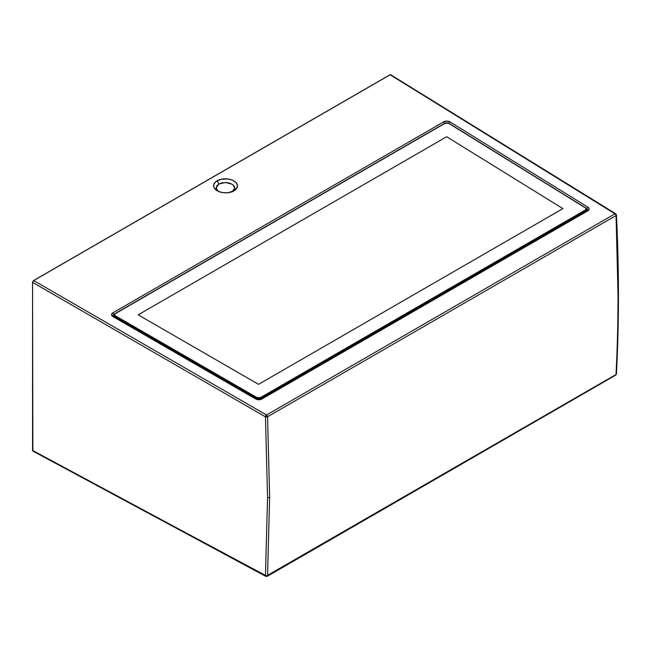 <?xml version="1.0" encoding="UTF-8"?>
<svg xmlns="http://www.w3.org/2000/svg" width="651" height="651" viewBox="0 0 651 651"><rect width="100%" height="100%" fill="white"/><g stroke="black" fill="none" stroke-linecap="round" stroke-linejoin="round"><path stroke-width="0.98" d="M114.804 317.167L114.812 316.459A2.986 1.75 -179.1 0 1 114.779 316.443A2.986 1.75 -179.1 0 1 113.909 315.174A2.986 1.75 -179.1 0 1 114.779 313.961A2.986 1.75 0.9 0 0 113.909 315.174A2.986 1.75 0.9 0 0 114.779 316.443L115.211 315.711A2.384 1.4 -179.1 0 1 115.211 313.733L445.162 123.234L115.211 313.733L114.511 314.718L115.211 315.711L114.779 316.443A2.986 1.75 0.9 0 0 114.812 316.459L115.235 315.727A2.384 1.4 -179.1 0 1 115.211 315.711A2.384 1.4 0.9 0 0 115.235 315.727L114.812 316.459L256.64 398.339L256.624 399.03M446.659 136.743L138.167 314.84L258.537 384.334L562.895 208.613L446.659 136.743L562.895 208.613L258.537 384.334L138.167 314.84L446.659 136.743M260.823 398.363L585.908 210.68L585.493 209.939L260.408 397.631L260.823 398.363L585.908 210.68A2.986 1.75 0.9 0 0 586.779 209.459A2.986 1.75 -179.1 0 1 585.908 210.68L585.493 209.939L586.193 208.971L585.518 207.978A2.384 1.4 -179.1 0 1 585.493 209.939L260.408 397.631A2.384 1.4 -179.1 0 1 257.064 397.615L256.64 398.339A2.986 1.75 0.9 0 0 260.823 398.363A2.986 1.75 -179.1 0 1 256.64 398.339L257.064 397.615L115.235 315.727L257.064 397.615L260.408 397.631L260.807 399.071L260.823 398.363M585.941 208.222L448.563 123.283L446.871 122.844L445.162 123.234A2.384 1.4 -179.1 0 1 448.563 123.283L585.941 208.222A2.986 1.75 -179.1 0 1 586.779 209.459L586.754 210.916M448.987 123.527L448.563 123.283L448.987 123.527M616.017 373.251L616.432 373.91L615.691 375.139L267.244 576.314A1.489 0.863 -120 0 0 267.553 575.704L269.636 497.388A1.489 0.863 180 0 1 267.545 497.397L265.462 575.647A1.489 0.911 3.1 0 0 267.553 575.704A1.489 0.863 60 0 1 267.244 576.314A1.489 0.863 60 0 1 266.519 576.249A1.489 0.863 -61.7 0 1 265.795 576.338A1.489 0.863 -61.7 0 1 265.462 575.647L267.545 497.397L265.462 416.827A1.489 0.83 -60 0 1 266.519 415.004L614.967 213.829L390.047 74.743L33.608 280.532L266.519 415.004L33.608 280.532L32.55 282.355L265.462 416.827L267.553 416.746L269.636 497.388L267.553 575.704L616.001 374.528A1.489 0.911 3 0 0 616.432 373.926L616.001 374.528A1.489 0.863 60 0 1 615.691 375.139A1.489 0.863 -120 0 0 616.001 374.528L266.511 575.94L33.201 451.151M217.751 190.898L216.189 187.83L216.897 185.738L218.907 183.997L221.91 182.85L227.248 182.614L230.584 183.484L233.139 185.03L234.702 188.098L233.994 190.182L231.984 191.931L234.702 188.098C234.93 187.016 234.026 185.706 231.992 184.184L225.449 182.483L218.907 183.997L217.092 180.791A11.93 7.006 -179.1 0 1 233.969 180.954A11.93 7.006 -179.1 0 1 233.969 190.865L233.359 191.199L233.969 190.865A11.93 7.006 -179.1 0 1 233.66 191.036A11.93 7.006 -179.1 0 1 217.247 190.784A11.93 7.006 -179.1 0 1 217.092 180.791L218.907 183.997L216.189 187.83C215.953 188.896 216.856 190.198 218.899 191.744M616.017 214.439L615.716 213.756A1.489 0.863 -58.3 0 1 616.017 214.439L615.716 213.756L614.967 213.829A1.489 0.863 60 0 1 616.001 215.571A1.489 0.863 -120 0 0 614.967 213.829L266.495 415.021A1.489 0.863 60 0 1 267.553 416.746L616.001 215.571L616.432 214.993L616.017 214.439A1.489 0.806 177.2 0 1 616.432 214.96A1.489 0.806 177.2 0 1 616.001 215.571C618.686 270.165 618.686 323.148 616.001 374.528C618.686 323.148 618.686 270.165 616.001 215.571L267.553 416.746A1.489 0.863 -120 0 0 266.519 415.004L265.462 416.827L32.55 282.355L32.55 450.402L265.462 575.647L265.779 576.33M586.763 209.207L586.763 208.963A1.489 0.863 -58.3 0 1 587.853 207.156L450.069 121.949A4.476 2.628 0.9 0 0 443.689 121.859L112.883 312.846A4.476 2.628 0.9 0 0 112.94 316.589A1.489 0.83 -60 0 1 113.665 316.508A1.489 0.83 -60 0 1 113.958 317.175M113.046 315.898A2.986 1.75 -179.1 0 1 113.917 314.677A1.489 0.863 -120 0 0 112.883 312.846L111.573 314.71L112.94 316.589L255.623 398.965A1.489 0.83 -60 0 1 256.348 398.884A1.489 0.83 120 0 0 255.623 398.965L112.94 316.589A1.489 0.83 120 0 1 113.665 316.508L113.046 315.898A2.986 1.75 -179.1 0 1 113.917 314.677L113.917 315.035M586.73 211.412A1.489 0.863 60 0 1 587.039 210.753A1.489 0.863 60 0 1 587.796 210.834A4.476 2.628 0.9 0 0 587.853 207.156L450.069 121.949A1.489 0.863 121.7 0 0 448.995 123.552A1.489 0.863 -58.3 0 1 450.069 121.949L446.887 121.119L443.689 121.859A1.489 0.863 60 0 1 444.714 123.478A1.489 0.863 -120 0 0 443.689 121.859L112.883 312.846A1.489 0.863 60 0 1 113.917 314.677L114.023 314.62M587.853 207.156A1.489 0.863 121.7 0 0 586.763 208.963A2.986 1.75 -179.1 0 1 587.601 210.2L587.039 210.753A1.489 0.863 -120 0 1 587.796 210.834L261.889 398.998L587.796 210.834L589.114 209.02L587.853 207.156M113.665 316.508L256.348 398.884L261.124 398.917A1.489 0.863 60 0 1 261.889 398.998A1.489 0.863 -120 0 0 261.132 398.917L587.039 210.753M255.623 398.965A4.476 2.628 0.9 0 0 261.889 398.998L258.764 399.738L255.623 398.965M233.969 190.865L227.858 192.729L223.203 192.68L218.899 191.589L214.513 188.399L213.829 187.081L213.829 184.347L215.611 181.832L220.966 179.31L227.858 178.976L232.163 180.067L235.45 182.036L237.233 184.575L237.233 187.309L233.969 190.865M391.015 74.93L614.967 213.829A1.489 0.863 -58.3 0 1 615.732 213.764L616.432 214.96C619.125 269.555 619.125 322.546 616.432 373.926M616.074 215.522L618.035 295.049M615.732 213.764L390.445 74.605L33.201 280.858L32.55 282.355L32.859 451.086L265.795 576.338L267.244 576.314M267.545 497.397A1.489 0.863 0 0 0 269.636 497.388L267.553 416.746A1.489 0.806 177.1 0 1 265.462 416.827L267.545 497.397M113.868 317.363L113.909 315.174L114.901 313.701L444.853 123.202L448.873 123.259L585.827 207.954L586.779 209.459"/></g></svg>
